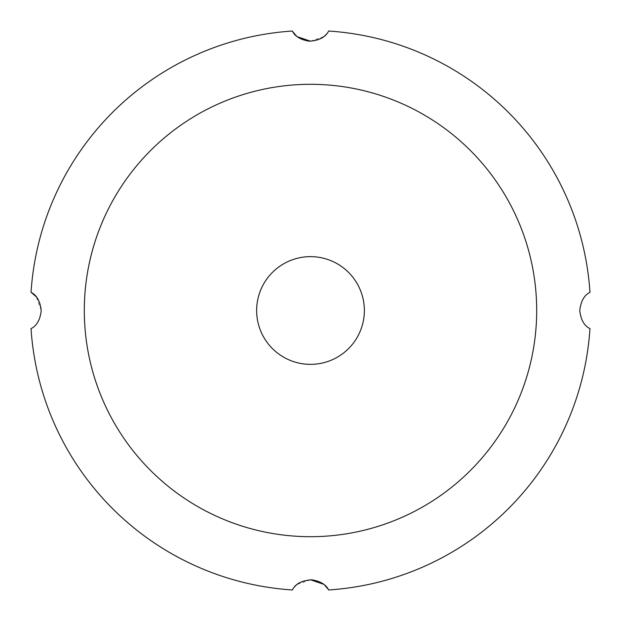 <?xml version="1.0" encoding="UTF-8"?>
<svg xmlns="http://www.w3.org/2000/svg" width="621" height="621" viewBox="0 0 621 621"><rect width="100%" height="100%" fill="white"/><g stroke="black" fill="none" stroke-linecap="round" stroke-linejoin="round"><path stroke-width="0.47" stroke-dasharray="3.1 2.33" d="M296.535 36.088L297.319 36.717M310.492 41.219L323.735 36.678M324.278 36.243L328.796 31.05M41.219 310.5L36.367 296.877M256.644 310.5A53.856 53.856 0 0 1 310.5 256.644A53.856 53.856 0 0 1 364.356 310.5A53.856 53.856 0 0 1 310.5 364.356A53.856 53.856 0 0 1 256.644 310.5M324.457 584.912L323.688 584.291M310.5 579.781L297.195 584.377M296.784 584.71L292.204 589.95M84.309 310.5A226.191 226.191 0 0 1 310.5 84.309A226.191 226.191 0 0 1 536.691 310.5A226.191 226.191 0 0 1 310.5 536.691A226.191 226.191 0 0 1 84.309 310.5"/><path stroke-width="0.93" d="M589.95 292.204C591.099 292.475 581.574 293.803 579.781 310.5C581.574 327.197 591.099 328.525 589.95 328.796C591.099 328.525 581.574 327.197 579.781 310.5C581.574 293.803 591.099 292.475 589.95 292.204A280.048 280.048 0 0 0 328.796 31.05C328.649 29.692 326.863 40.311 309.142 41.18C293.562 38.611 292.553 30.087 292.204 31.05L296.535 36.088M297.319 36.717L310.492 41.219M323.735 36.678L324.278 36.243M41.219 310.5C39.426 327.197 29.901 328.525 31.05 328.796C29.901 328.525 39.426 327.197 41.219 310.5C39.426 293.803 29.901 292.475 31.05 292.204A280.048 280.048 0 0 1 292.204 31.05M36.367 296.877L31.05 292.204M364.356 310.5A53.856 53.856 0 0 1 310.5 364.356A53.856 53.856 0 0 1 256.644 310.5A53.856 53.856 0 0 1 310.5 256.644A53.856 53.856 0 0 1 364.356 310.5M31.05 328.796A280.048 280.048 0 0 0 292.204 589.95C292.351 591.308 294.137 580.689 311.858 579.82C327.438 582.389 328.447 590.913 328.796 589.95L324.457 584.912M323.688 584.291L310.5 579.781M297.195 584.377L296.784 584.71M589.95 328.796A280.048 280.048 0 0 1 328.796 589.95M536.691 310.5A226.191 226.191 0 0 1 310.5 536.691A226.191 226.191 0 0 1 84.309 310.5A226.191 226.191 0 0 1 310.5 84.309A226.191 226.191 0 0 1 536.691 310.5"/></g></svg>
